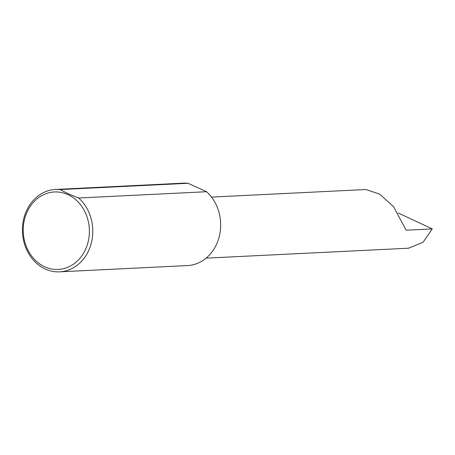 <?xml version="1.0" encoding="UTF-8"?>
<svg xmlns="http://www.w3.org/2000/svg" width="455" height="455" viewBox="0 0 455 455"><rect width="100%" height="100%" fill="white"/><g stroke="black" fill="none" stroke-linecap="round" stroke-linejoin="round"><path stroke-width="0.68" d="M211.512 197.1L365.934 189.519L379.68 194.131L393.529 206.621L406.167 230.202L432.25 228.922L423.093 242.253L408.545 248.208L206.115 258.144M87.292 244.847A38.777 33.061 -92.8 0 0 67.897 194.609A38.777 33.061 -92.8 0 0 25.326 216.552A38.777 33.061 -92.8 0 0 44.721 266.789A38.777 33.061 -92.8 0 0 87.292 244.847M78.664 197.993A41.251 35.172 87.2 0 1 90.562 245.689A41.251 35.172 87.2 0 1 59.622 271.84A41.251 35.172 87.2 0 1 24.644 215.59A41.251 35.172 87.2 0 1 55.578 189.434A41.251 35.172 87.2 0 1 60.208 189.564C65.241 192.442 71.395 195.246 78.664 197.993L206.542 191.72A41.251 35.172 87.2 0 1 218.44 239.41A41.251 35.172 87.2 0 1 187.5 265.566L59.622 271.84M398.279 213.008L432.25 228.922M60.208 189.564L188.086 183.291A41.251 35.172 87.2 0 0 183.456 183.16L55.578 189.434M206.542 191.72L188.086 183.291"/></g></svg>
